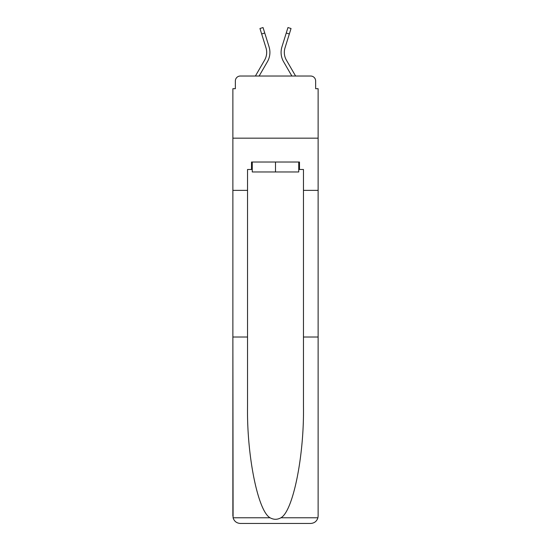 <?xml version="1.0" encoding="UTF-8"?>
<svg xmlns="http://www.w3.org/2000/svg" width="551" height="551" viewBox="0 0 551 551"><rect width="100%" height="100%" fill="white"/><g stroke="black" fill="none" stroke-linecap="round" stroke-linejoin="round"><path stroke-width="0.83" d="M235.353 80.99L235.353 88.697L235.353 80.99A4.973 4.973 0 0 1 240.326 76.024L255.402 76.024L264.604 60.128A15.414 15.414 0 0 0 265.981 47.827L259.962 28.507L263.047 27.55L269.067 46.863A18.644 18.644 0 0 1 267.4 61.746L259.135 76.024M298.738 169.488L299.489 169.488L299.489 162.028L251.511 162.028L251.511 169.488L247.537 169.488L247.537 406.555C246.765 455.946 257.985 511.287 270.086 517.782C273.689 519.786 277.298 519.786 280.914 517.782C293.015 511.287 304.235 455.946 303.463 406.555L303.463 337.019L318.127 337.019L318.127 515.991L318.127 88.697L315.647 88.697L315.647 80.99A4.973 4.973 0 0 0 310.674 76.024L240.326 76.024M247.537 190.364L232.873 190.364L232.873 138.163L318.127 138.163L232.873 138.163L232.873 88.697L235.353 88.697M286.396 60.128A15.414 15.414 0 0 1 285.019 47.827A15.414 15.414 0 0 0 286.396 60.128A15.414 15.414 0 0 1 285.019 47.827A15.414 15.414 0 0 0 286.396 60.128A15.414 15.414 0 0 1 285.019 47.827A15.414 15.414 0 0 0 286.396 60.128A15.414 15.414 0 0 1 285.019 47.827A15.414 15.414 0 0 0 286.396 60.128A15.414 15.414 0 0 1 285.019 47.827A15.414 15.414 0 0 0 286.396 60.128A15.414 15.414 0 0 1 285.019 47.827A15.414 15.414 0 0 0 286.396 60.128A15.414 15.414 0 0 1 285.019 47.827A15.414 15.414 0 0 0 286.396 60.128A15.414 15.414 0 0 1 285.019 47.827A15.414 15.414 0 0 0 286.396 60.128A15.414 15.414 0 0 1 285.019 47.827A15.414 15.414 0 0 0 286.396 60.128A15.414 15.414 0 0 1 285.019 47.827A15.414 15.414 0 0 0 286.396 60.128A15.414 15.414 0 0 1 285.019 47.827A15.414 15.414 0 0 0 286.396 60.128L295.598 76.024L310.674 76.024M315.647 88.697L315.647 80.99M286.251 33.012L281.933 46.863L287.953 27.55L291.038 28.507L289.337 33.969L286.251 33.012L281.933 46.863A18.644 18.644 0 0 0 283.6 61.746L291.865 76.024M264.749 33.012L269.067 46.863L264.749 33.012L269.067 46.863L264.749 33.012L269.067 46.863L264.749 33.012L269.067 46.863L264.749 33.012L269.067 46.863L264.749 33.012L269.067 46.863L264.749 33.012L269.067 46.863L264.749 33.012L269.067 46.863L264.749 33.012L269.067 46.863L264.749 33.012L269.067 46.863L264.749 33.012L269.067 46.863L264.749 33.012L261.663 33.969M247.537 337.019L232.873 337.019L233.087 517.782C234.216 521.308 236.634 523.195 240.326 523.45L310.674 523.45C314.366 523.195 316.784 521.308 317.913 517.782L318.127 515.991M291.782 523.45L310.674 523.45L291.782 523.45M232.873 515.991L232.873 190.364M299.489 169.488L303.463 169.488L303.463 190.364L318.127 190.364M303.463 337.019L303.463 190.364M251.511 169.488L252.262 169.488M252.262 162.028L252.262 171.967L298.738 171.967L298.738 162.028M275.5 162.028L275.5 171.967M264.604 60.128A15.414 15.414 0 0 0 265.981 47.827A15.414 15.414 0 0 1 264.604 60.128A15.414 15.414 0 0 0 265.981 47.827A15.414 15.414 0 0 1 264.604 60.128A15.414 15.414 0 0 0 265.981 47.827A15.414 15.414 0 0 1 264.604 60.128A15.414 15.414 0 0 0 265.981 47.827A15.414 15.414 0 0 1 264.604 60.128A15.414 15.414 0 0 0 265.981 47.827A15.414 15.414 0 0 1 264.604 60.128A15.414 15.414 0 0 0 265.981 47.827A15.414 15.414 0 0 1 264.604 60.128A15.414 15.414 0 0 0 265.981 47.827A15.414 15.414 0 0 1 264.604 60.128A15.414 15.414 0 0 0 265.981 47.827M285.019 47.827L289.337 33.969M233.087 517.782L270.086 517.782M280.914 517.782L317.913 517.782"/></g></svg>
